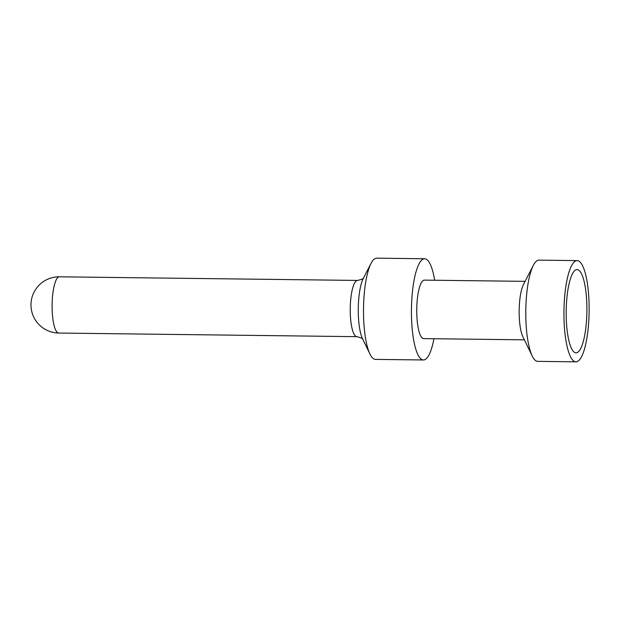 <?xml version="1.0" encoding="UTF-8"?>
<svg xmlns="http://www.w3.org/2000/svg" width="620" height="620" viewBox="0 0 620 620"><rect width="100%" height="100%" fill="white"/><g stroke="black" fill="none" stroke-linecap="round" stroke-linejoin="round"><path stroke-width="0.93" d="M524.373 339.83L423.677 338.605A29.241 7.27 90.7 0 1 416.834 315.107A29.241 7.27 90.7 0 1 424.39 280.124L525.086 281.348M577.158 260.609L538.997 260.144A50.615 12.586 90.7 0 0 533.339 265.352L523.52 284.379A29.241 7.27 90.7 0 0 519.235 316.355A29.241 7.27 90.7 0 0 522.877 336.761L532.231 356.019A50.615 12.586 90.7 0 0 537.765 361.367L575.926 361.832A50.615 12.586 90.7 0 0 589 301.281A50.615 12.586 90.7 0 0 577.158 260.609A50.615 12.586 90.7 0 0 564.084 321.16A50.615 12.586 90.7 0 0 575.926 361.832M434.659 280.248A50.615 12.586 90.7 0 0 424.646 258.757L376.72 258.168A50.615 12.586 90.7 0 0 371.054 263.384A50.615 12.586 90.7 0 0 363.646 318.719A50.615 12.586 90.7 0 0 369.954 354.043A50.615 12.586 90.7 0 0 375.488 359.391L423.421 359.972A50.615 12.586 90.7 0 0 433.954 338.729M424.646 258.757A50.615 12.586 90.7 0 0 411.579 319.308A50.615 12.586 90.7 0 0 423.421 359.972M533.339 265.352A50.615 12.586 90.7 0 0 525.923 320.695A50.615 12.586 90.7 0 0 532.231 356.019M566.3 319.393A41.618 10.346 90.7 0 0 574.507 352.354A41.618 10.346 90.7 0 0 586.784 303.048A41.618 10.346 90.7 0 0 575.507 270.049A41.618 10.346 90.7 0 0 566.3 319.393M58.76 333.048A28.117 28.117 0 0 1 31 306.009A28.117 28.117 0 0 1 59.443 276.807A28.117 6.99 90.7 0 0 58.04 277.357A28.117 6.99 90.7 0 0 52.181 310.45A28.117 6.99 90.7 0 0 58.76 333.048L356.895 336.668A28.117 6.99 -89.3 0 1 350.315 314.077A28.117 6.99 -89.3 0 1 357.577 280.434C362.01 279.372 364.002 278.55 363.545 277.977M371.054 263.384L363.304 278.403A33.743 8.393 90.7 0 0 358.36 315.293A33.743 8.393 90.7 0 0 362.568 338.846L369.954 354.043M362.801 339.272C363.274 338.706 361.305 337.838 356.895 336.668M59.443 276.807L357.577 280.434"/></g></svg>
